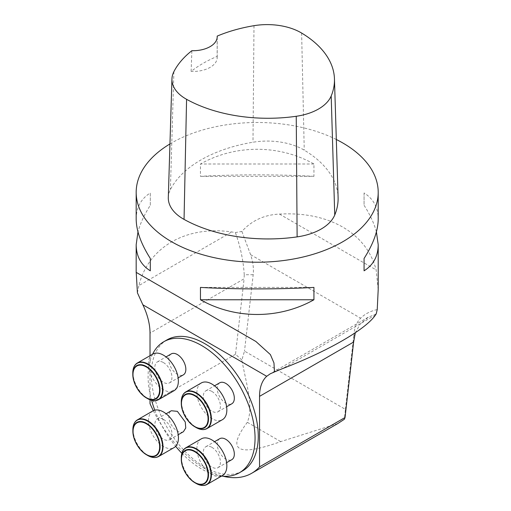 <?xml version="1.0" encoding="UTF-8"?>
<svg xmlns="http://www.w3.org/2000/svg" width="511" height="511" viewBox="0 0 511 511"><rect width="100%" height="100%" fill="white"/><g stroke="black" fill="none" stroke-linecap="round" stroke-linejoin="round"><path stroke-width="0.38" stroke-dasharray="2.56 1.92" d="M337.771 423.574L280.75 441.606C237.174 457.173 226.041 450.74 247.33 422.31C253.807 406.52 246.155 383.614 241.85 360.038L244.501 351.114L345.404 409.368L344.388 419.237M378.204 289.45L376.134 269.897C371.35 251.655 360.223 237.385 342.76 227.076C325.009 217.054 303.917 212.723 279.479 214.096C264.181 214.792 251.655 220.58 241.901 231.457L235.354 232.556L231.745 231.956C186.132 225.313 148.292 247.158 138.89 285.56L231.745 231.956M137.421 292.822L138.89 285.56M169.952 143.942A121.011 69.866 180 0 1 336.315 139.497M136.181 219.047C136.277 207.504 140.985 198.805 150.311 192.947L150.311 205.294C144.313 214.671 140.199 223.537 137.976 231.879M376.409 231.879C374.186 223.537 370.073 214.671 364.075 205.294L364.075 192.947C373.4 198.805 378.108 207.504 378.204 219.047M313.933 176.346C279.121 174.366 235.258 174.366 200.453 176.346L200.453 163.993C235.258 144.383 279.121 144.383 313.933 163.993L313.933 176.346L200.453 176.346M241.901 231.457L250.594 254.676C253.002 261.811 253.871 268.505 253.188 274.746L244.501 351.114M377.233 309.589C370.462 311.046 364.931 313.92 360.645 318.212C357.004 321.86 354.819 326.785 354.085 332.993L354.085 338.161M345.404 409.368L354.085 332.993M253.188 274.746L244.245 274.746L244.098 278.808L150.017 333.121M244.245 274.746C243.383 260.693 240.419 246.634 235.354 232.556M376.217 313.882L368.188 317.312L360.293 323.91L355.317 332.744M241.85 360.038L235.514 354.27L244.098 278.808M235.514 354.27L150.017 403.633M150.017 355.682L150.017 399.806M166.969 339.904A75.634 43.665 -120 0 0 155.376 400.509A75.634 43.665 -120 0 0 204.783 467.156A75.634 43.665 -120 0 0 242.597 470.906M153.332 410.678A93.781 54.147 -120 0 0 222.975 476.207M183.423 431.712A12.098 6.988 60 0 1 171.319 424.724A12.098 6.988 60 0 1 171.319 410.755M219.724 438.7A12.098 6.988 -120 0 0 217.871 448.396A12.098 6.988 -120 0 0 225.773 459.057A12.098 6.988 -120 0 0 231.828 459.657M219.724 382.803A12.098 6.988 -120 0 0 217.871 392.499A12.098 6.988 -120 0 0 225.773 403.166A12.098 6.988 -120 0 0 231.828 403.767M171.242 353.912A12.098 6.988 -120 0 0 169.39 363.608A12.098 6.988 -120 0 0 177.291 374.269A12.098 6.988 -120 0 0 183.34 374.87M181.859 453.283A75.634 43.665 -120 0 0 201.57 469.009A75.634 43.665 -120 0 0 221.544 476.073M152.585 354.2A75.634 43.665 -120 0 0 151.575 400.317M154.788 410.161A75.634 43.665 -120 0 0 175.669 446.327M168.304 197.482A51.432 29.695 180 0 1 170.393 189.613A121.011 69.866 180 0 1 252.983 142.23A51.432 29.695 180 0 1 304.249 150.157A121.011 69.866 180 0 1 338.097 197.393M217.188 37.405L217.149 56.414A118.003 68.129 0 0 0 191.114 71.419L191.868 50.698M217.149 56.414A24.202 13.976 180 0 1 217.22 57.488A24.202 13.976 180 0 1 191.114 71.419M313.933 163.993L200.453 163.993M364.075 192.947L364.075 205.294M200.453 287.412L313.933 287.412M150.311 205.294L150.311 192.947M163.386 362.535A12.098 6.988 60 0 1 171.294 373.202A12.098 6.988 60 0 1 169.441 382.899A12.098 6.988 60 0 1 157.337 375.911A12.098 6.988 60 0 1 157.337 361.935A12.098 6.988 60 0 1 163.386 362.535M152.802 354.078A21.175 12.226 -120 0 0 149.557 371.05A21.175 12.226 -120 0 0 163.386 389.708A21.175 12.226 -120 0 0 173.976 390.755M211.873 391.432A12.098 6.988 60 0 1 219.775 402.093A12.098 6.988 60 0 1 217.922 411.789A12.098 6.988 60 0 1 205.818 404.808A12.098 6.988 60 0 1 205.818 390.832A12.098 6.988 60 0 1 211.873 391.432M201.283 382.969A21.175 12.226 -120 0 0 198.038 399.941A21.175 12.226 -120 0 0 211.873 418.605A21.175 12.226 -120 0 0 222.457 419.652M163.469 419.378A12.098 6.988 60 0 1 171.37 430.045A12.098 6.988 60 0 1 169.518 439.741A12.098 6.988 60 0 1 157.414 432.753A12.098 6.988 60 0 1 157.414 418.777A12.098 6.988 60 0 1 163.469 419.378M152.878 410.921A21.175 12.226 -120 0 0 149.634 427.886A21.175 12.226 -120 0 0 163.469 446.55A21.175 12.226 -120 0 0 174.053 447.598M211.873 447.323A12.098 6.988 60 0 1 219.775 457.99A12.098 6.988 60 0 1 217.922 467.686A12.098 6.988 60 0 1 205.818 460.698A12.098 6.988 60 0 1 205.818 446.729A12.098 6.988 60 0 1 211.873 447.323M201.283 438.866A21.175 12.226 -120 0 0 198.038 455.838A21.175 12.226 -120 0 0 211.873 474.495A21.175 12.226 -120 0 0 222.457 475.543M247.33 422.31L280.75 441.606M250.594 254.676L360.645 318.212M279.479 214.096L376.134 269.897M375.496 314.948L282.64 368.559M301.624 33.055L304.249 150.157M173.893 71.642L170.393 189.613M253.993 25.684L252.983 142.23M154.788 400.662A21.175 12.226 60 0 1 147.947 398.625A21.175 12.226 60 0 1 134.629 365.742M132.796 372.934A21.002 12.123 -120 0 0 147.647 398.65M203.276 429.553A21.175 12.226 60 0 1 196.435 427.515A21.175 12.226 60 0 1 183.11 394.633M181.284 401.825A21.002 12.123 -120 0 0 196.128 427.547M154.871 457.505A21.175 12.226 60 0 1 148.03 455.461A21.175 12.226 60 0 1 134.706 422.584M132.873 429.777A21.002 12.123 -120 0 0 147.724 455.493M203.276 485.45A21.175 12.226 60 0 1 196.435 483.412A21.175 12.226 60 0 1 183.11 450.53M181.284 457.722A21.002 12.123 -120 0 0 196.128 483.438M368.163 317.274L270.115 373.886M255.864 341.463L136.213 272.382M217.22 36.741L217.22 57.488M169.441 382.899L178.128 377.878M157.337 361.935L166.03 356.921M217.922 411.789L226.609 406.775M205.818 390.832L214.511 385.818M169.518 439.741L178.205 434.72M157.414 418.777L166.107 413.763M217.922 467.686L226.609 462.666M205.818 446.729L214.511 441.708"/><path stroke-width="0.77" d="M259.543 396.357L353.625 342.044L345.04 417.506L344.388 419.237L337.771 423.574L251.674 473.288A93.781 54.147 -120 0 0 259.543 466.869L259.543 396.357A48.404 27.945 60 0 1 266.71 376.294L270.293 373.784L274.477 371.951L273.96 362.931L270.396 354.589L255.864 341.463L136.213 272.382L137.421 292.822L142.85 304.786A48.404 27.945 60 0 1 150.017 333.121L150.017 355.682M336.315 139.497A121.011 69.866 180 0 1 342.76 142.952A121.011 69.866 180 0 1 378.204 192.36L378.204 219.047C378.108 230.672 373.4 243.811 364.075 258.464L364.075 270.811C373.4 264.954 378.108 256.254 378.204 244.712L378.204 289.45L377.233 309.589L376.217 313.882L375.496 314.948C366.087 329.212 328.254 351.057 282.64 368.559L274.477 371.951M378.204 192.36A121.011 69.866 180 0 1 257.193 262.22A121.011 69.866 180 0 1 136.181 192.36A121.011 69.866 180 0 1 169.952 143.942M137.976 231.879L136.181 244.712C136.277 256.254 140.985 264.954 150.311 270.811L150.311 258.464C140.985 243.811 136.277 230.672 136.181 219.047L136.181 192.36M200.453 299.765C235.258 319.375 279.121 319.375 313.933 299.765L313.933 287.412C279.121 289.392 235.258 289.392 200.453 287.412L200.453 299.765L313.933 299.765M378.204 244.712L376.409 231.879M353.625 342.044L355.317 332.744M150.017 399.806L150.017 403.633A93.781 54.147 -120 0 0 153.332 410.678M345.04 417.506L259.543 466.869M221.544 476.073A75.634 43.665 -120 0 0 239.391 472.758L242.597 470.906A75.634 43.665 -120 0 0 242.597 383.569A75.634 43.665 -120 0 0 166.969 339.904L163.756 341.757A75.634 43.665 -120 0 0 152.585 354.2M222.975 476.207A93.781 54.147 -120 0 0 251.674 473.288M266.71 376.294L142.85 304.786M166.107 413.763L171.319 410.748L177.368 411.349L185.269 422.016L185.761 428.001L183.423 431.712L178.205 434.72M226.609 462.666L231.828 459.657A12.098 6.988 -120 0 0 233.68 449.961A12.098 6.988 -120 0 0 225.773 439.3A12.098 6.988 -120 0 0 219.724 438.7L214.511 441.708M226.609 406.775L231.828 403.767A12.098 6.988 -120 0 0 233.68 394.064A12.098 6.988 -120 0 0 225.773 383.403A12.098 6.988 -120 0 0 219.724 382.803L214.511 385.818M178.128 377.878L183.34 374.87A12.098 6.988 -120 0 0 185.199 365.173A12.098 6.988 -120 0 0 177.291 354.506A12.098 6.988 -120 0 0 171.242 353.912L166.03 356.921M239.391 472.758A75.634 43.665 -120 0 0 239.391 385.422A75.634 43.665 -120 0 0 163.756 341.757M151.575 400.317A75.634 43.665 -120 0 0 154.788 410.161M175.669 446.327A75.634 43.665 -120 0 0 181.859 453.283M217.194 36.102A117.364 67.759 180 0 1 253.993 25.684A47.779 27.588 180 0 1 301.624 33.055A117.364 67.759 180 0 1 334.45 78.866L338.097 197.393A121.011 69.866 180 0 1 334.737 215.035A51.432 29.695 180 0 1 297.121 236.887A121.011 69.866 180 0 1 184.049 219.391A51.432 29.695 180 0 1 168.304 197.482L171.952 78.95A47.779 27.588 180 0 1 173.893 71.642A117.364 67.759 180 0 1 191.868 50.698A24.202 13.976 180 0 0 217.22 36.741A24.202 13.976 180 0 0 217.194 36.102L217.188 37.405M334.45 78.866A117.364 67.759 180 0 1 331.192 95.979A47.779 27.588 180 0 1 296.246 116.278A117.364 67.759 180 0 1 186.579 99.313A47.779 27.588 180 0 1 171.952 78.95M364.075 270.811L364.075 258.464M150.311 258.464L150.311 270.811M146.401 397.935C138.13 392.237 133.595 384.387 132.796 374.371L132.796 372.934A21.002 12.123 -120 0 1 147.647 364.362A21.002 12.123 -120 0 1 162.498 390.078A21.002 12.123 -120 0 1 147.647 398.65L146.401 397.935A19.239 11.108 60 0 1 132.796 374.371A19.239 11.108 60 0 1 146.401 366.521A19.239 11.108 60 0 1 160 390.078A19.239 11.108 60 0 1 146.401 397.935L147.647 398.65C151.914 401.007 155.542 401.346 158.538 399.672L173.976 390.755A21.175 12.226 -120 0 0 173.976 366.304A21.175 12.226 -120 0 0 152.802 354.078L137.363 362.989A21.175 12.226 60 0 1 158.538 375.215A21.175 12.226 60 0 1 158.538 399.672A21.175 12.226 60 0 1 154.788 400.662M194.883 426.826C186.611 421.134 182.076 413.278 181.284 403.268L181.284 401.825A21.002 12.123 -120 0 1 196.128 393.253A21.002 12.123 -120 0 1 210.979 418.975A21.002 12.123 -120 0 1 196.128 427.547L194.883 426.826A19.239 11.108 60 0 1 181.284 403.268A19.239 11.108 60 0 1 194.883 395.412A19.239 11.108 60 0 1 208.488 418.975A19.239 11.108 60 0 1 194.883 426.826L196.128 427.547C200.395 429.904 204.023 430.243 207.019 428.563L222.457 419.652A21.175 12.226 -120 0 0 222.457 395.201A21.175 12.226 -120 0 0 201.283 382.969L185.844 391.886A21.175 12.226 60 0 1 207.019 404.112A21.175 12.226 60 0 1 207.019 428.563A21.175 12.226 60 0 1 203.276 429.553M146.478 454.771C138.206 449.08 133.671 441.223 132.873 431.214L132.873 429.777A21.002 12.123 -120 0 1 147.724 421.198A21.002 12.123 -120 0 1 162.575 446.921A21.002 12.123 -120 0 1 147.724 455.493L146.478 454.771A19.239 11.108 60 0 1 132.873 431.214A19.239 11.108 60 0 1 146.478 423.363A19.239 11.108 60 0 1 160.077 446.921A19.239 11.108 60 0 1 146.478 454.771L147.724 455.493C151.991 457.85 155.619 458.188 158.614 456.515L174.053 447.598A21.175 12.226 -120 0 0 174.053 423.146A21.175 12.226 -120 0 0 152.878 410.921L137.44 419.831A21.175 12.226 60 0 1 158.614 432.057A21.175 12.226 60 0 1 158.614 456.515A21.175 12.226 60 0 1 154.871 457.505M194.883 482.723C186.611 477.025 182.076 469.175 181.284 459.159L181.284 457.722A21.002 12.123 -120 0 1 196.128 449.15A21.002 12.123 -120 0 1 210.979 474.866A21.002 12.123 -120 0 1 196.128 483.438L194.883 482.723A19.239 11.108 60 0 1 181.284 459.159A19.239 11.108 60 0 1 194.883 451.309A19.239 11.108 60 0 1 208.488 474.866A19.239 11.108 60 0 1 194.883 482.723L196.128 483.438C200.395 485.795 204.023 486.133 207.019 484.46L222.457 475.543A21.175 12.226 -120 0 0 222.457 451.092A21.175 12.226 -120 0 0 201.283 438.866L185.844 447.777A21.175 12.226 60 0 1 207.019 460.009A21.175 12.226 60 0 1 207.019 484.46A21.175 12.226 60 0 1 203.276 485.45M331.192 95.979L334.737 215.035M296.246 116.278L297.121 236.887M186.579 99.313L184.049 219.391M146.274 397.654A18.811 10.859 -120 0 0 157.79 381.27A18.811 10.859 -120 0 0 134.757 367.971A18.811 10.859 -120 0 0 146.274 397.654M134.629 365.742A21.175 12.226 60 0 1 137.363 362.989C134.412 364.745 132.892 368.061 132.796 372.934M194.755 426.551A18.811 10.859 -120 0 0 206.278 410.161A18.811 10.859 -120 0 0 183.238 396.862A18.811 10.859 -120 0 0 194.755 426.551M183.11 394.633A21.175 12.226 60 0 1 185.844 391.886C182.893 393.642 181.373 396.958 181.284 401.825M146.35 454.496A18.811 10.859 -120 0 0 157.873 438.112A18.811 10.859 -120 0 0 134.834 424.813A18.811 10.859 -120 0 0 146.35 454.496M134.706 422.584A21.175 12.226 60 0 1 137.44 419.831C134.489 421.588 132.969 424.903 132.873 429.777M194.755 482.441A18.811 10.859 -120 0 0 206.278 466.058A18.811 10.859 -120 0 0 183.238 452.759A18.811 10.859 -120 0 0 194.755 482.441M183.11 450.53A21.175 12.226 60 0 1 185.844 447.777C182.893 449.533 181.373 452.848 181.284 457.722M136.181 244.712L136.181 272.395"/></g></svg>
